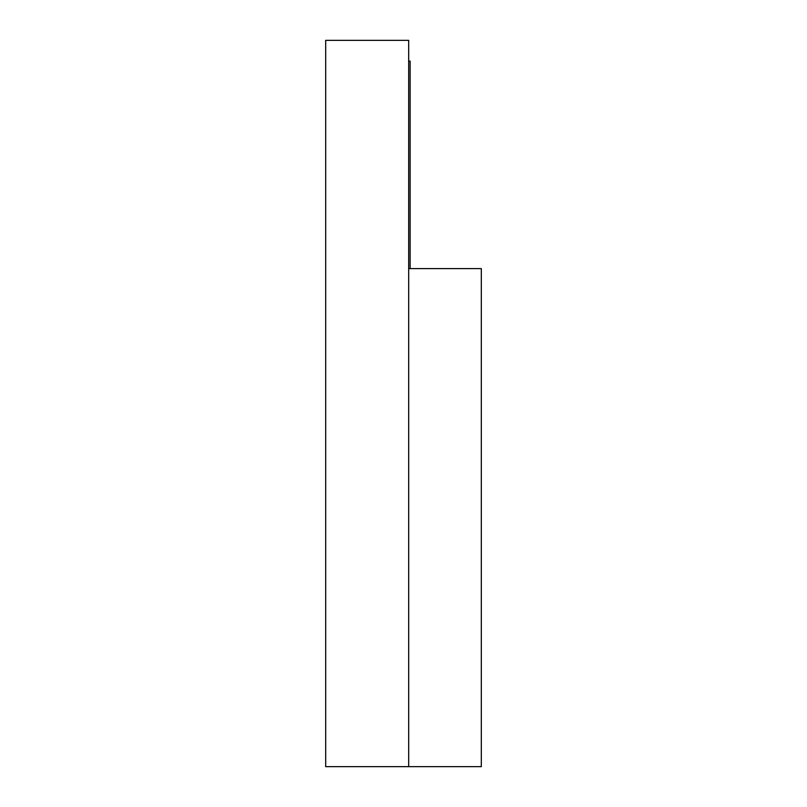 <?xml version="1.0" encoding="UTF-8"?>
<svg xmlns="http://www.w3.org/2000/svg" width="807" height="807" viewBox="0 0 807 807"><rect width="100%" height="100%" fill="white"/><g stroke="black" fill="none" stroke-linecap="round" stroke-linejoin="round"><path stroke-width="1.21" d="M408.685 40.35L325.685 40.35L325.685 766.65L408.685 766.65L408.685 40.35M481.315 268.62L408.685 268.62L408.685 766.65L481.315 766.65L481.315 268.62M410.138 268.62L410.138 61.1L408.685 61.1"/></g></svg>
